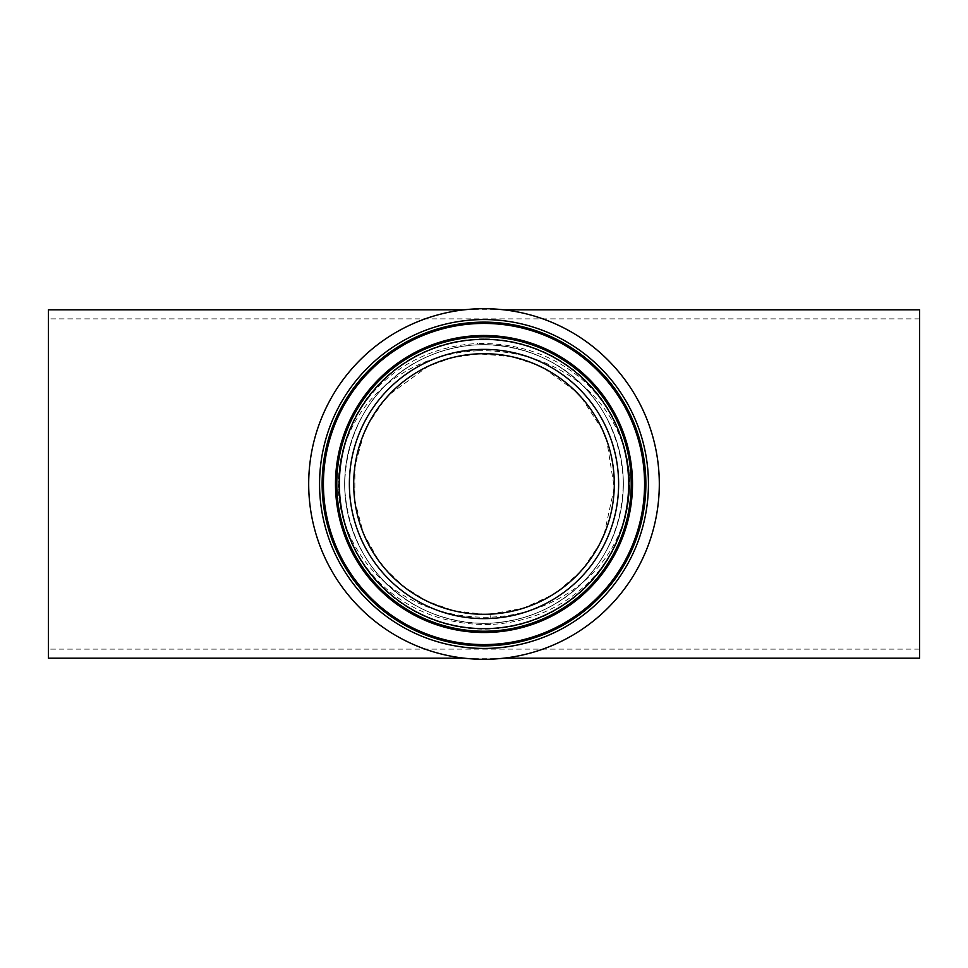 <?xml version="1.0" encoding="UTF-8"?>
<svg xmlns="http://www.w3.org/2000/svg" width="968" height="968" viewBox="0 0 968 968"><rect width="100%" height="100%" fill="white"/><g stroke="black" fill="none" stroke-linecap="round" stroke-linejoin="round"><path stroke-width="0.73" stroke-dasharray="4.84 3.63" d="M477.962 350.803C555.62 348.94 622.835 397.787 629.781 477.853C631.16 559.214 566.111 613.93 490.377 617.185C412.429 619.133 345.249 570.321 338.231 490.28C336.767 408.726 402.059 353.901 477.962 350.803A15.633 0.883 -92.4 0 0 478.603 353.816L451.862 357.724L427.965 366.364L388.954 394.884M384.381 567.986L403.91 586.777L426.961 601.152L453.714 610.723L484 614.293L489.699 614.172L523.398 608.194L552.123 595.066M558.052 591.206L580.11 571.967M583.777 567.793L600.051 543.242M604.165 534.36L614.244 487.654L606.706 440.174M602.761 430.397L581.224 397.255M575.307 391.048L543.81 368.239M536.417 364.718L511.636 356.672L478.603 353.816M383.691 400.849L368.142 424.383M363.992 433.24L354.978 465.85L354.76 500.529L363.375 533.271L379.02 561.186M484 353.707A130.293 130.293 0 0 0 353.707 484A130.293 130.293 0 0 0 484 614.293A130.293 130.293 0 0 0 614.293 484A130.293 130.293 0 0 0 484 353.707A130.293 130.293 0 0 0 353.707 484A130.293 130.293 0 0 0 484 614.293A130.293 130.293 0 0 0 614.293 484A130.293 130.293 0 0 0 484 353.707A130.293 130.293 0 0 0 353.707 484A130.293 130.293 0 0 0 484 614.293A130.293 130.293 0 0 0 614.293 484A130.293 130.293 0 0 0 484 353.707M919.6 649.129L919.6 318.871L919.6 649.129L48.4 649.129L48.4 318.871L48.4 649.129M919.6 318.871L48.4 318.871M478.228 344.765C402.337 349.037 345.37 406.838 344.681 486.964C348.94 566.558 406.693 621.65 484 623.344L490.098 623.21C566.05 618.77 622.847 560.799 623.307 480.576C618.649 400.994 561.416 346.568 484 344.656A139.344 139.344 0 0 0 344.656 484A139.344 139.344 0 0 0 484 623.344A139.344 139.344 0 0 0 623.344 484A139.344 139.344 0 0 0 484 344.656L478.228 344.765L477.962 343.507C558.802 341.982 623.126 395.501 629.769 477.442C631.426 560.774 568.797 620.657 490.377 624.481C409.597 626.393 344.56 572.294 338.219 490.268C336.731 406.935 399.481 347.173 477.962 343.507M503.82 309.82L464.18 309.82M503.82 658.18L464.18 658.18M919.6 658.18L919.6 309.82M48.4 658.18L48.4 309.82M484 623.344A139.344 139.344 0 0 0 623.344 484A139.344 139.344 0 0 0 484 344.656A139.344 139.344 0 0 0 344.656 484A139.344 139.344 0 0 0 484 623.344A139.344 139.344 0 0 0 623.344 484A139.344 139.344 0 0 0 484 344.656A139.344 139.344 0 0 0 344.656 484A139.344 139.344 0 0 0 484 623.344A139.344 139.344 0 0 0 623.344 484A139.344 139.344 0 0 0 484 344.656M484 659.305A175.305 175.305 0 0 0 659.305 484A175.305 175.305 0 0 0 484 308.695A175.305 175.305 0 0 0 308.695 484A175.305 175.305 0 0 0 484 659.305M490.377 617.185A15.633 0.932 87.5 0 0 489.699 614.172M490.377 624.481L490.098 623.21M484 338.873A145.127 145.127 0 0 0 338.873 484A145.127 145.127 0 0 0 484 629.127A145.127 145.127 0 0 0 629.127 484A145.127 145.127 0 0 0 484 338.873"/><path stroke-width="1.45" d="M552.123 595.066L558.052 591.206M580.11 571.967L583.777 567.793M600.051 543.242L604.165 534.36M606.706 440.174L602.761 430.397M581.224 397.255L575.307 391.048M543.81 368.239L536.417 364.718M388.954 394.884L383.691 400.849M368.142 424.383L363.992 433.24M379.02 561.186L384.381 567.986M503.82 309.82L919.6 309.82L919.6 658.18L503.82 658.18M464.18 309.82L48.4 309.82L48.4 658.18L464.18 658.18M484 353.707A130.293 130.293 0 0 0 353.707 484A130.293 130.293 0 0 0 484 614.293A130.293 130.293 0 0 0 614.293 484A130.293 130.293 0 0 0 484 353.707M484 659.305A175.305 175.305 0 0 0 659.305 484A175.305 175.305 0 0 0 484 308.695A175.305 175.305 0 0 0 308.695 484A175.305 175.305 0 0 0 484 659.305M484 618.625A134.625 134.625 0 0 0 618.625 484A134.625 134.625 0 0 0 484 349.375A134.625 134.625 0 0 0 349.375 484A134.625 134.625 0 0 0 484 618.625M484 648.439A164.439 164.439 0 0 0 648.439 484A164.439 164.439 0 0 0 484 319.561A164.439 164.439 0 0 0 319.561 484A164.439 164.439 0 0 0 484 648.439M484 645.874A161.874 161.874 0 0 0 645.874 484A161.874 161.874 0 0 0 484 322.126A161.874 161.874 0 0 0 322.126 484A161.874 161.874 0 0 0 484 645.874M484 323.421A160.579 160.579 0 0 0 323.421 484A160.579 160.579 0 0 0 484 644.579A160.579 160.579 0 0 0 644.579 484A160.579 160.579 0 0 0 484 323.421M484 335.485A148.515 148.515 0 0 0 335.485 484A148.515 148.515 0 0 0 484 632.515A148.515 148.515 0 0 0 632.515 484A148.515 148.515 0 0 0 484 335.485M484 631.221A147.221 147.221 0 0 0 631.221 484A147.221 147.221 0 0 0 484 336.779A147.221 147.221 0 0 0 336.779 484A147.221 147.221 0 0 0 484 631.221M484 628.643A144.643 144.643 0 0 0 628.643 484A144.643 144.643 0 0 0 484 339.357A144.643 144.643 0 0 0 339.357 484A144.643 144.643 0 0 0 484 628.643"/></g></svg>
